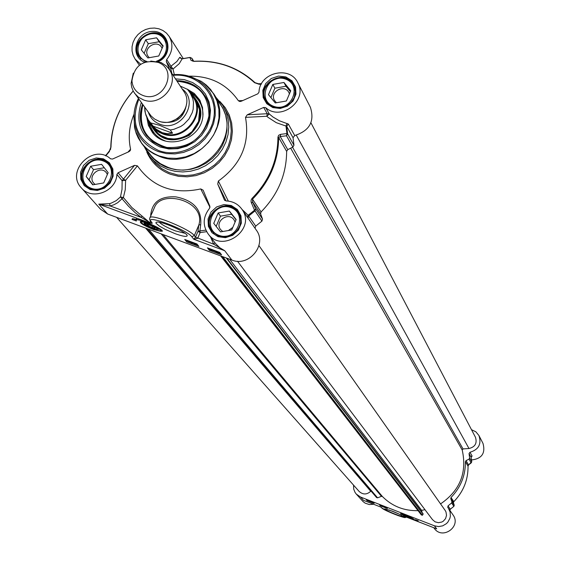 <?xml version="1.0" encoding="UTF-8"?>
<svg xmlns="http://www.w3.org/2000/svg" width="561" height="561" viewBox="0 0 561 561"><rect width="100%" height="100%" fill="white"/><g stroke="black" fill="none" stroke-linecap="round" stroke-linejoin="round"><path stroke-width="0.84" d="M422.047 512.417L421.662 510.349L424.986 509.69M421.297 514.823L422.461 515.257L423.092 513.785L226.861 258.2M146.765 228.516L376.606 497.586L377.588 497.831L381.459 496.324L382.406 496.527C392.153 506.274 404.032 510.98 418.036 510.65M116.639 217.359L359.145 491.45C362.981 494.837 366.845 494.774 370.723 491.275L371.017 491.05M237.492 261.223L432.496 519.647L435.098 521.842L438.407 522.698L441.788 522.046L443.295 521.183L445.574 518.595L446.528 515.3L445.974 511.934L445.154 510.433L258.944 245.599L440.56 503.897C459.999 490.573 467.215 472.621 462.222 450.055L463.028 448.926L468.975 448.512C475.146 446.977 477.306 443.225 475.455 437.257L310.941 122.796M229.652 259.231L421.662 510.349M133.294 73.14L131.092 83.407L131.674 87.165L133.343 91.366L151.028 115.889L154.506 118.981L158.707 121.12C175.649 128.174 194.45 105.812 183.763 91.359L168.756 68.694L166.252 65.889L161.168 62.594L150.762 61.037M170.285 129.963L172.564 133.16L167.437 133.721L162.276 132.677L156.007 129.072L152.873 126.078L150.516 122.852L159.619 125.341L170.285 129.963L173.882 129.311L180.684 126.52L183.742 124.437L188.84 119.128L192.22 112.705L193.166 109.241L193.475 102.207L192.83 98.785L190.025 92.502L187.577 89.402L180.27 86.078M172.564 133.16L152.873 126.078M144.703 107.27L145.411 113.49L148.342 120.082L155.334 128.834L159.156 131.554L162.613 133.132C183.117 141.702 205.908 114.689 193.054 97.13L187.577 89.402M149.619 121.877L151.989 125.966L155.187 129.479L159.086 132.249L162.606 133.855C183.517 142.592 206.764 115.054 193.664 97.137L190.649 93.456M134.556 93.273L138.455 97.221L143.413 99.872C160.797 107.081 180.13 84.122 169.184 69.319M142.824 95.398C163.139 103.617 178.882 70.455 158.504 62.509C143.16 59.256 134.31 65.378 131.954 80.875C132.627 87.895 136.253 92.733 142.824 95.398M152.837 228.558L158.426 229.505C155.425 226.707 150.783 224.568 144.507 223.082C142.873 223.734 145.643 225.564 152.837 228.558M157.311 229.056L158.034 228.916M152.059 227.64L148.097 225.774L147.094 224.589L150.067 225.284L154.037 227.163L155.025 228.334L152.059 227.64L152.564 226.462M148.097 225.774L148.469 224.912M152.571 228.243L144.815 223.867C144.633 221.861 161.259 229.54 156.638 229.33L152.571 228.243M176.673 80.644C188.713 80.861 197.984 85.735 204.506 95.272C222.422 120.313 190.018 158.335 161 146.176L152.88 141.849L146.421 135.446C139.808 126.001 138.518 115.615 142.543 104.29M204.597 95.412C198.068 85.994 188.833 81.177 176.89 80.966C188.819 81.163 198.054 85.98 204.597 95.412M142.767 104.605C138.763 115.861 140.026 126.197 146.547 135.615C140.019 126.183 138.756 115.839 142.753 104.591M190.263 242.233L188.84 241.644L190.263 242.233M189.976 241.721L188.194 240.978L189.976 241.721M190.803 242.429L188.293 241.496L187.647 240.746L190.803 242.429L190.985 242.015M190.558 241.987L191.028 241.903M191.925 243.081L191.497 242.92L191.722 242.1L192.157 242.261L191.925 243.081L192.241 242.233M195.046 243.593L193.3 242.878L195.985 244.351L194.933 244.182L192.739 242.64L195.046 243.593M197.767 245.017L195.992 244.358L196.21 243.825L195.656 243.593L195.41 244.189M217.261 251.623L217.058 252.106L216.539 251.51L218.741 252.233L217.058 252.106M217.373 252.289L219.056 252.408L219.596 253.018L217.373 252.289M219.421 252.296L220.178 253.263L216.721 252.24L215.957 251.265L219.372 252.275M214.947 251.328L213.517 250.739L214.947 251.328M214.681 250.823L212.892 250.08L214.681 250.823M215.494 251.531L212.97 250.592L213.425 250.585L212.346 249.848L215.494 251.531L215.676 251.104M211.469 249.813L210.999 250.003L209.618 248.867L211.469 249.813M210.403 249.07L211.02 249.393M211.09 250.122L209.092 248.642L211.195 249.357L212.1 250.339L211.09 250.122M186.273 240.024L188.3 241.511M190.845 242.45L191.553 242.71M192.009 242.885L193.412 243.397M212.128 250.332L213.054 250.676M215.726 251.097L215.522 251.573L216.427 251.924M220.108 253.284L220.501 253.432M207.437 247.857L219.709 252.401L221.602 254.855L209.372 250.325L207.437 247.857M209.372 250.325L209.744 249.47M184.723 239.449L196.939 243.972L198.917 246.454L186.743 241.945L184.723 239.449M186.743 241.945L187.115 241.069M132.031 219.421L132.522 218.685L143.357 220.739L136.281 219.61L136.351 221.02L132.031 219.421L132.298 218.797M132.655 218.636L135.951 219.856M136.351 219.589L136.463 218.839M205.866 230.122L199.919 230.908L200.137 232.57L206.665 231.686M109.472 203.65L110.279 205.992L141.239 217.43L141.989 216.027L131.884 207.535L123.371 197.542L125.264 189.618L125.622 180.312L123.336 179.043L118.112 172.732L116.898 174.422L122.137 180.719L122.003 189.471L120.468 196.925L116.253 200.635L111.246 203.124L109.472 203.65L98.778 204.127L110.279 205.992L114.128 204.667L117.705 202.689L123.371 197.542L120.468 196.925L128.329 206.034L135.187 212.696L141.239 217.43L148.995 222.009L149.303 222.815L152.192 223.397L151.316 221.777C143.742 213.65 186.75 229.519 191.792 236.735L194.323 235.613L195.53 237.142L193.818 239.281L197.696 238.299L200.137 232.57L197.97 231.405L195.53 237.142L213.622 244.182L224.723 250.711L219.688 247.667L215.543 243.537M200.712 224.596L199.919 230.908L197.97 231.405L198.804 225.087L200.712 224.596C201.89 209.611 193.622 200.375 175.909 196.883C160.39 195.943 151.982 202.072 150.692 215.27L151.035 215.466M148.995 222.009L141.989 216.027M116.898 174.422C116.358 191.525 91.85 200.817 81.394 187.914L100.503 209.197L107.614 214.014L98.778 204.127L149.303 222.815L149.191 222.079L150.032 222.359L150.082 221.84M122.137 180.719L125.622 180.312L137.417 165.846L134.521 165.369L122.137 180.719M144.268 146.772L149.584 156.175L153.903 160.951L160.341 165.853L167.711 169.394L175.123 171.35L182.865 171.954L190.684 171.196L198.321 169.085L205.543 165.698L212.107 161.14L217.801 155.558L222.444 149.135L225.894 142.073L228.025 134.612L228.783 126.982L228.138 119.43L226.125 112.2L222.808 105.531L215.838 97.193M228.327 201.104L218.362 181.049C241.069 164.632 250.115 143.406 245.494 117.375L266.819 116.26L269.28 113.96L267.26 113.729L266.819 116.26L268.109 117.396L276.278 122.67L286.678 126.302L293.045 137.726L294.707 135.531C309.581 130.783 314.812 121.372 310.401 107.298L297.786 82.733C308.108 100.503 280.984 121.59 265.697 107.67L263.656 107.439L267.26 113.729L247.24 114.802L245.494 117.375M247.24 114.802L263.656 107.439M242.885 100.524L238.397 100.756L239.694 101.478L241.419 101.183L257.808 93.827L259.014 92.137C259.322 72.6 289.869 65.146 297.786 82.733M238.397 100.756C226.686 84.003 210.186 75.805 188.91 76.17M170.186 70.833L166.28 61.535L170.621 68.119L173.012 69.059L170.986 66.177L170.621 68.119L171.883 73.4M140.692 64.249L135.103 59.073L133.104 55.266L132.073 51.058L132.059 46.661L133.076 42.313L135.054 38.225L137.894 34.614L141.456 31.661L145.558 29.516L149.99 28.295L154.52 28.05L158.917 28.8L162.956 30.511L166.435 33.092L169.17 36.416C173.51 44.305 172.669 52.026 166.652 59.571L166.28 61.535M134.044 114.171C129.198 125.692 128.041 137.361 130.573 149.177L127.985 152.115M81.394 187.914C65.104 171.294 93.477 142.992 110.531 158.812L112.53 159.058L128.82 151.743L130.369 150.362L130.573 149.177M118.112 172.732L134.521 165.369M137.417 165.846C152.55 187.094 173.665 194.786 200.754 188.931L210.003 207.325M224.807 200.473L224.365 199.842L226.048 200.95C232.766 201.203 238.046 203.959 241.882 209.218C256.847 229.042 222.324 254.14 208.068 233.797C202.486 225.277 202.97 216.784 209.519 208.334L209.891 206.315L203.138 190.179L200.754 188.931M224.365 199.842L217.731 184.05L226.097 200.95M218.362 181.049L217.731 184.05M105.699 155.874L106.225 154.661M105.756 155.895L109.381 151.547L109.837 150.32M105.545 155.804L109.43 150.832L110.783 147.368L110.552 149.45M109.381 151.547L110.987 147.178C111.443 126.169 118.841 107.467 133.195 91.078M174.324 74.599L173.012 69.059L179.225 63.688L182.143 58.849L179.779 57.313L176.904 61.479L170.986 66.177L166.652 59.571M181.021 58.547L179.779 57.313M180.249 57.334L180.502 58.064L182.395 58.793M190.137 57.488L191.981 58.442L190.361 57.481M182.143 58.849L189.913 57.524L190.985 60.315L193.005 61.191L191.981 58.442L193.748 61.261L191.897 58.281L189.955 57.425L182.199 58.751L180.502 58.056M193.952 61.345L192.493 60.974L193.945 61.366C217.549 60.202 237.745 67.313 254.54 82.677L259.112 84.283L261.244 84.234M190.985 60.315L193.945 61.366M254.54 82.677L259.112 84.283M294.707 135.531L288.368 124.072L279.357 120.762L272.948 116.997L269.28 113.96L265.697 107.67M254.996 228.201L255.718 226.111L261.938 221.118L262.506 219.042L255.634 208.79L254.519 210.207L255.059 210.894L255.634 208.79L252.576 201.89L252.555 199.12C269.75 181.54 278.452 160.993 278.649 137.487L280.234 136.526L280.661 134.338L286.923 133.574L286.503 135.79L287.611 133.904L286.923 133.574L285.984 125.945L287.064 123.406M280.661 134.338L278.635 135.299L277.947 137.129C277.751 160.516 269.098 180.951 251.994 198.44L251.09 200.13L251.069 201.953L254.519 210.207L248.179 215.291L242.043 209.449M262.506 219.042L260.606 213.916L252.576 201.89L251.482 203.278M255.718 226.111L248.179 215.291L247.156 216.848M260.606 213.916L261.075 211.925C277.947 194.667 286.475 174.478 286.65 151.379L287.751 149.633L292.877 147.08L293.971 145.222L293.045 137.726M214.905 242.696L213.622 244.182L210.627 237.135M150.32 223.152L150.032 222.359L151.021 221.784M152.066 222.668L151.028 221.637M152.052 213.096L155.004 206.238C163.251 189.478 206.28 201.42 198.804 225.087L194.323 235.613C190.368 229.568 154.429 214.597 150.264 217.261L149.689 218.271M107.614 214.014L231.84 260.045C248.916 267.352 267.471 244.624 256.314 230.115L241.882 209.218M175.137 233.678C182.823 236.412 186.848 237.072 187.206 235.662C187.591 232.829 164.156 222.023 157.606 222.03L156 222.303L156.049 223.313L159.149 225.943L165.137 229.337L175.137 233.678M153.763 229.659L162.255 231.307C163.917 229.645 144.57 220.704 140.594 221.307C139.051 222.612 143.441 225.396 153.763 229.659M141.288 102.565C134.906 123.09 141.19 137.915 160.137 147.031L168.819 148.967L177.872 148.686L186.715 146.211L194.779 141.695L201.567 135.418L206.637 127.789L209.674 119.29L210.48 110.461L209.022 101.864L205.396 94.038L199.828 87.474L192.675 82.572L184.394 79.648L175.502 78.87M185.011 233.285L175.544 230.943C167.402 227.773 161.975 224.87 159.268 222.233M146.772 117.284L148.37 125.384L152.431 132.487C166.231 151.337 201.427 139.717 202.914 115.748L202.528 107.467L199.618 99.851L194.309 93.463L187.157 89.094M149.668 121.982L149.738 122.27C157.529 139.885 170.705 144.24 189.267 135.32C204.162 121.099 204.737 107.228 190.999 93.722L190.733 93.54M91.219 188.265C108.308 194.716 120.292 167.024 103.098 160.923C86.071 154.534 74.052 182.08 91.219 188.265M103.701 182.928L92.705 184.835L86.184 176.491L90.637 166.252L101.611 164.338L108.154 172.669L103.701 182.928M112.565 175.095L112.011 169.562L109.43 164.745C97.775 149.549 72.257 171.287 85.503 185.137L91.127 188.959L95.307 189.835M107.396 174.415L106.302 172.655C100.216 164.829 87.025 176.07 93.834 183.286L95.097 184.422M104.29 167.746L93.533 169.625L89.094 179.815L92.986 184.786M86.184 176.491L89.094 179.815M90.637 166.252L93.533 169.625M156.484 61.198C171.589 56.037 168.686 33.099 153.062 33.646C137.494 33.548 131.898 56.521 146.379 61.317L147.024 61.528M158.77 55.988L147.838 57.951L141.302 49.831L145.685 39.775L156.596 37.804L163.146 45.904L158.77 55.988M167.444 49.102L167.29 44.144L165.446 39.635C155.895 23.422 128.273 41.795 139.507 56.885L145.804 61.857M162.122 48.267L161.603 47.32C156.603 38.954 142.312 48.456 148.083 56.31L149.303 57.692M162.935 46.402L159.163 41.738L148.3 43.695L144.114 53.323M145.685 39.775L148.3 43.695M156.596 37.804L159.163 41.738M219.035 235.368C236.581 241.987 248.481 213.839 230.83 207.584C213.355 201.027 201.427 229.014 219.035 235.368M231.728 229.975L220.515 231.882L213.748 223.369L218.173 212.963L229.358 211.055L236.146 219.547L231.728 229.975M239.856 225.859L240.669 221.897L240.578 218.902L239.54 215.087L238.109 212.507C227.422 195.929 199.877 215.943 212.36 231.216L218.923 236.062L224.561 237.001M235.087 222.051L234 219.807C228.411 211.287 214.19 221.616 220.578 229.561L222.724 231.511M232.829 227.387L228.327 230.557M236.048 219.779L231.637 214.26L220.501 216.16L216.153 226.392M218.173 212.963L220.501 216.16M229.358 211.055L231.637 214.26M273.803 106.359C291.292 112.698 302.989 85.041 285.395 79.059C267.976 72.79 256.251 100.293 273.803 106.359M286.405 100.98L275.255 102.944L268.481 94.662L272.828 84.438L283.95 82.467L290.745 90.735L286.405 100.98M294.392 97.102L295.24 91.198L293.691 85.56C285.423 68.07 255.851 84.22 265.984 100.678L269.792 105.005L275.276 107.544M289.42 93.855L288.887 92.558C284.546 83.54 269.266 91.878 274.448 100.433L276.447 102.733M290.367 91.618L285.949 86.247L274.883 88.203L270.886 97.6M272.828 84.438L274.883 88.203M283.95 82.467L285.949 86.247M410.708 517.6L402.798 514.535L410.708 517.6M407.027 516.078L409.004 517.263L404.881 515.594L407.027 516.078M406.914 516.548L407.09 516.106M410.14 517.403L403.366 514.872L410.14 517.403M385.274 507.123L384.86 506.969M384.664 506.983L385.709 507.403L384.664 506.983M385.68 507.284L384.453 506.807M381.732 505.749L382.272 505.959M382.686 506.12L381.697 505.826M368.493 500.587L367.455 500.188M369.44 500.959L367.104 500.047M370.982 501.562L370.288 501.289M370.26 501.38L371.298 501.8L370.267 501.366M371.326 501.695L369.972 501.169M373.093 502.383L372.125 502.004M373.535 502.656L371.803 501.878M367.041 500.587L366.277 499.725L373.402 502.502L374.145 503.357L367.041 500.587L367.21 500.174M380.246 505.734L379.517 504.886L386.655 507.663L387.37 508.511L380.246 505.734L380.442 505.244M418.226 520.699L410.505 518.602L418.226 520.699M415.764 519.781L416.129 519.879M364.454 500.7L380.856 507.088M407.055 517.298L406.452 517.074M433.751 527.705L434.382 528.525C442.601 540.208 461.612 526.365 453.029 514.949L448.414 508.266L450.125 512.102L450.343 516.316L449.873 518.385L447.853 522.13L446.374 523.672L442.713 525.846L438.527 526.583L434.375 525.797L360.576 497.053L356.298 494.094L355.064 492.432L353.746 489.241L353.521 485.09M356.298 494.094L363.079 501.597L365.162 503.154L369.271 504.549L373.64 504.283M471.549 459.95C481.801 458.765 485.623 453.267 483.014 443.456L478.954 435.539C481.675 444.032 478.687 449.606 469.999 452.264L469.038 453.561L469.655 458.057L469.031 459.15L466.051 460.616L465.42 461.647C465.539 475.455 460.742 487.404 451.016 497.488L450.764 498.666L451.928 501.744L451.619 502.972L448.022 505.875L447.755 507.396L448.414 508.266M454.235 505.293L453.877 506.324L450.308 509.206L449.929 510.454L450.315 509.22L448.022 505.875M454.214 505.195L453.87 506.331L451.619 502.972M453.428 502.733L454.186 505.103L451.928 501.744M469.031 459.15L471.135 462.874L471.759 461.801L468.512 464.922L468.042 466.198C468.169 479.865 463.421 491.688 453.8 501.674L453.386 502.6L450.764 498.666M466.051 460.616L468.512 464.922L468.87 464.641M469.038 453.561L471.142 457.348L471.394 456.409M471.731 456.345L472.089 456.037L469.999 452.264M434.375 525.797L436.71 528.855L405.603 516.793M406.381 517.053L405.792 516.856M398.794 513.939L388.885 509.893M392.342 511.155L384.86 508.89C382.09 509.115 403.184 517.824 402.433 516.148C401.55 515.166 398.184 513.504 392.342 511.155M406.122 515.271L400.561 513.617C404.158 516.064 408.457 517.838 413.457 518.939L406.122 515.271M471.492 429.691L475.875 431.809L478.954 435.539M226.265 257.976L423.176 514.22M222.696 256.658L422.461 515.257M222.142 256.447L422.258 515.3M163.076 234.561L382.406 496.527M161.196 233.867L381.459 496.324M148.658 229.225L377.588 497.831M145.579 228.082L370.723 491.275M296.32 135.208L468.975 448.512M292.569 147.241L463.028 448.926M290.668 148.181L462.222 450.055M182.255 114.023L177.662 118.525L171.827 121.246M160.474 121.66L161.056 121.877C175.733 124.304 184.253 118.189 186.631 103.54M182.171 88.947C200.074 101.73 180.635 132.838 160.018 124.276C154.254 122.06 150.369 118.083 148.377 112.347M144.633 107.179L144.934 111.366L145.993 115.412L147.774 119.184L150.516 122.852M140.692 221.3L141.091 222.787L144.198 225.038L153.553 229.379C159.485 231.265 162.213 231.721 161.736 230.746L161.989 230.515M153.511 229.358L160.299 231.125L161.245 230.676L157.276 227.514L148.595 223.544L141.786 221.784L140.881 222.254L144.892 225.424L153.511 229.358M90.77 188.952L85.041 185.06C71.528 170.951 97.544 148.784 109.423 164.282C119.542 175.249 104.704 194.905 90.77 188.952M218.615 236.076L211.925 231.146C199.197 215.578 227.282 195.165 238.166 212.072C247.163 223.629 232.296 241.91 218.615 236.076M273.396 107.039L268.852 104.465L265.549 100.524C255.22 83.743 285.367 67.278 293.796 85.111L295.303 90.097L294.953 95.377L294.076 97.937L291.061 102.495L286.685 105.889L281.454 107.698L278.719 107.936L273.396 107.039M139.051 56.731L145.734 61.878L139.051 56.731C127.592 41.346 155.755 22.622 165.481 39.151C169.759 48.414 167.157 55.841 157.676 61.437M195.025 243.579L194.821 244.056M218.601 252.373L218.439 252.759M211.202 249.533L210.999 250.003M212.191 249.624L212.023 250.024M191.792 236.735L193.818 239.281L224.723 250.711L231.84 260.045M147.55 151.063C152.269 158.861 158.994 164.401 167.725 167.683L175.277 169.639L183.167 170.158L191.112 169.226L198.832 166.869L206.055 163.174L212.535 158.258L218.033 152.311L222.359 145.53L225.361 138.167L226.932 130.475L227.03 122.719L225.648 115.18L222.843 108.119L218.706 101.779M134.086 113.862L134.528 127.487C137.768 141.218 146.042 150.72 159.359 156L167.879 158.097L176.785 158.384L185.677 156.849L194.169 153.553L201.883 148.644L208.482 142.333L213.671 134.906L217.219 126.681L218.986 118.034L218.895 109.332L216.946 100.966L213.236 93.294L207.928 86.653L201.259 81.324L206.315 85.083L210.691 89.592L220.901 105.293C242.45 135.972 202.914 182.023 167.613 167.157L160.467 163.714L154.219 158.952L151.007 155.537L141.716 143.427L144.822 147.017L149.633 151.168L153.672 153.756L159.534 156.428C195.326 171.477 235.466 124.759 213.636 93.673L204.358 83.505M201.126 81.289L190.663 76.759M133.981 116.022L134.535 127.354M135.489 131.211L141.716 143.427L138.322 138.132L136.253 133.546L134.528 127.487L134.745 124.479C137.838 137.557 145.727 146.61 158.412 151.638L166.533 153.63L175.018 153.903L183.496 152.438L191.582 149.296L198.931 144.619L205.221 138.602L210.165 131.526L213.559 123.693L215.242 115.447L215.151 107.158L213.299 99.192L209.765 91.878L204.709 85.553L198.356 80.475C190.656 75.721 182.129 73.814 172.767 74.739M218.033 236.721L225.452 237.661L232.717 235.311L238.39 230.143L241.342 223.187L240.978 215.817L237.394 209.505L231.293 205.494L223.895 204.576L216.651 206.918L210.999 212.065L208.047 219L208.383 226.356L211.946 232.682L218.033 236.721M272.849 107.621L280.234 108.476L287.449 106.12L293.066 101.008L295.963 94.171L295.563 86.962L291.965 80.805L285.879 76.934L278.508 76.093L271.321 78.456L265.718 83.54L262.821 90.356L263.186 97.558L266.77 103.722L272.849 107.621M158.49 61.64C174.162 54.354 169.177 30.287 152.319 31.451C135.496 31.865 129.332 56.352 144.626 62.257M146.779 151.975C151.421 162.585 159.268 170.011 170.313 174.247L178.608 176.357L187.269 176.813L195.964 175.6L204.358 172.753L212.121 168.391L218.944 162.683L224.582 155.839L228.797 148.139L231.441 139.871L232.401 131.372L231.658 122.95L229.239 114.949L225.242 107.663L219.828 101.373M90.139 189.569L97.39 190.467L104.528 188.145L110.145 183.047L113.112 176.196L112.852 168.959L109.416 162.767L103.49 158.84L96.261 157.964L89.15 160.292L83.554 165.362L80.581 172.185L80.819 179.415L84.227 185.621L90.139 189.569M222.808 105.531L228.6 116.169L230.606 123.364L231.251 130.874L230.494 138.469L228.376 145.895L224.954 152.922L220.333 159.31L214.667 164.864L208.138 169.401L200.95 172.774L193.349 174.871L185.572 175.628L177.865 175.018L168.959 172.486L161.792 168.672L155.6 163.546L149.584 156.175M133.16 91.015C118.736 107.439 111.274 126.225 110.783 147.368L110.987 147.178M121.092 108.273C114.458 120.636 111.036 133.644 110.826 147.305M255.01 82.656C238.137 67.271 217.871 60.167 194.204 61.331L194.008 61.254C217.731 60.055 238.074 67.194 255.038 82.67L258.446 83.75L261.545 83.666M288.368 124.072L286.678 126.302L287.611 133.904L293.971 145.222M286.65 151.379L278.649 137.487L277.947 137.129M251.994 198.44L261.075 211.925M261.938 221.118L255.059 210.894L248.747 215.964L248.004 218.089M287.751 149.633L280.234 136.526L286.503 135.79L292.877 147.08M151.316 221.777L150.572 221.258L151.358 222.191M138.819 99.157C130.194 122.607 136.793 139.731 158.63 150.53C181.084 159.008 209.428 142.606 213.636 118.68C218.439 94.823 197.591 72.713 173.181 75.363M138.385 98.554C134.233 106.976 133.02 115.615 134.745 124.479C133.034 115.601 134.247 106.969 138.392 98.568M172.774 74.746C182.115 73.828 190.642 75.735 198.356 80.475L201.259 81.324L188.608 76.1M154.563 129.479C165.797 147.543 198.482 137.936 199.814 116.12L199.295 108.028L198.215 104.76L196.027 100.756M151.645 125.482L154.724 130.692L159.086 134.913L164.464 137.866L170.523 139.373L176.876 139.324L183.117 137.733L188.854 134.689L193.72 130.383L197.409 125.103L199.681 119.177L200.403 112.978L199.527 106.899L197.114 101.331L193.314 96.618M142.943 104.851C137.634 126.688 145.629 140.895 166.919 147.473C189.632 148.483 203.636 137.999 208.93 116.015C208.895 94.977 198.271 83.379 177.059 81.219M200.41 101.317L195.572 95.447L189.141 91.254M148.09 119.689L149.752 127.179L153.553 133.777M202.991 114.893C202.907 106.176 199.386 99.297 192.437 94.255L190.319 92.958L192.437 94.255L190.999 93.722M149.268 121.393L149.731 123.799C152.003 132.094 157.206 137.817 165.348 140.965M401.36 514.234C407.279 517.27 411.024 518.659 412.594 518.392C406.648 515.349 402.903 513.96 401.36 514.234M404.993 516.863L405.224 517.144C407.735 519.759 383.493 510.307 381.922 508.063L381.2 507.221L363.5 500.328L360.576 497.053M381.922 508.063L380.954 507.137M453.4 502.635L453.786 501.681M468.673 464.852L468.042 466.219L465.42 461.647M469.655 458.057L471.752 461.78L471.142 457.327L472.089 456.037M468.042 466.219C468.169 479.886 463.421 491.709 453.807 501.688L451.016 497.488M405.224 517.144L406.262 517.011M402.37 516.015L405.75 516.877M421.388 514.977L220.676 255.907M376.606 497.586L146.751 228.516M154.864 129.893L151.989 125.966M131.954 80.875L131.092 83.407M158.504 62.509L161.168 62.594M144.815 223.867L144.493 223.089M190.831 242.478L191.035 242.001M212.149 250.234L212.324 249.813M136.281 219.61L136.604 218.867M211.925 231.146L218.545 236.041C241.433 238.937 243.74 220.333 238.166 212.072M265.549 100.524L267.73 103.427L269.988 105.307L275.914 107.67L281.384 107.663L286.65 105.854L291.061 102.439L294.083 97.859L295.359 92.663L295.296 90.041L293.796 85.111M85.041 185.06L90.693 188.91L95.202 189.835L99.9 189.359L104.36 187.528L106.828 185.761L110.096 182.002L112.095 177.535L112.558 175.165L112.368 170.453L110.734 166.154L109.423 164.282M165.481 39.151C170.039 47.818 167.402 55.237 157.585 61.415M130.369 150.362L129.528 151.323M239.694 101.478L240.662 101.429M152.094 213.012L155.004 206.238L149.675 218.32L149.696 219.744L150.572 221.258M186.988 235.15L187.206 235.662M162.192 230.816L162.255 231.307M215.55 243.537L208.068 233.797M153.539 127.852L158.09 133.413L161.007 135.58L167.781 138.427L175.27 139.072L179.071 138.539L186.308 135.818L192.002 131.625L198.587 121.365L199.604 109.633L194.87 99.227M200.312 101.127L199.618 99.851M153.426 133.644L152.431 132.487M149.738 122.27L149.731 123.799M111.008 166.645L109.43 164.745M87.158 187.002L85.503 185.137M166.743 41.654L165.446 39.635M140.881 58.877L139.507 56.885M239.589 214.625L238.109 212.507M213.937 233.299L212.36 231.216M294.848 87.782L293.691 85.56M267.225 102.88L265.984 100.678M183.244 58.533L169.17 36.416M139.359 65.202L135.103 59.073M400.891 513.61L401.276 514.185C409.775 518.098 413.752 519.577 413.205 518.63M407.027 517.291L436.149 528.637M450.315 509.22L453.884 506.338M471.289 462.804L468.758 464.781M471.759 461.794L471.142 457.341M453.414 502.684L454.2 505.145M381.501 507.768L388.156 511.541L398.121 515.615L404.923 517.572L406.543 517.116"/></g></svg>
